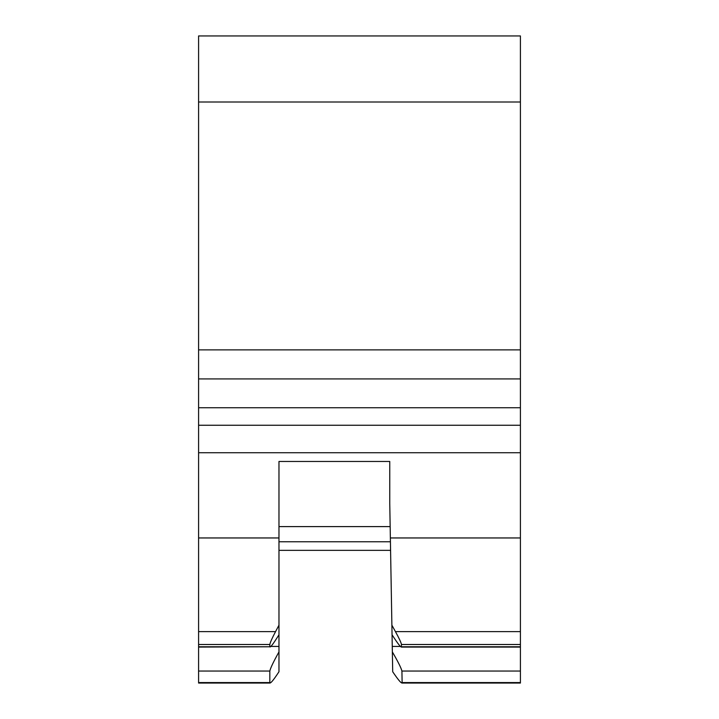 <?xml version="1.0" encoding="UTF-8"?>
<svg xmlns="http://www.w3.org/2000/svg" width="719" height="719" viewBox="0 0 719 719"><rect width="100%" height="100%" fill="white"/><g stroke="black" fill="none" stroke-linecap="round" stroke-linejoin="round"><path stroke-width="1.08" d="M278.972 541.766L390.426 541.766L390.165 526.605L278.972 526.605M278.972 510.005L278.972 461.463L389.761 461.463L389.761 503.668L389.761 461.463M392.349 651.917C398.02 661.66 401.211 668.041 401.921 671.052L402.119 682.565C401.696 684.003 398.56 680.39 392.7 671.744L389.761 503.668M401.31 647.073L401.454 644.503C401.157 642.651 399.153 638.355 395.441 631.624L391.882 625.162M395.441 631.624L520.412 631.624L520.412 646.767L401.49 646.767C401.121 647.702 398.739 644.862 394.336 638.238L392.053 634.805M520.412 646.767L520.412 683.05L401.84 683.05L402.119 682.565L520.412 682.565M390.579 550.35L278.972 550.35M278.972 461.463L278.972 537.956L198.588 537.956L198.588 647.082L269.832 646.767C270.2 647.72 272.519 644.871 276.77 638.238L278.972 634.805L278.972 537.956M198.588 646.426L198.588 671.052L269.832 671.052C270.461 668.077 273.508 661.696 278.972 651.917L278.972 634.805M278.972 651.917L278.972 671.744C273.301 680.408 270.263 684.021 269.832 682.565L270.119 683.041L198.588 683.05L198.588 682.565L269.832 682.565L269.832 671.052M198.588 102.008L520.412 102.008L520.412 35.95L198.588 35.95L198.588 537.956M198.588 671.052L198.588 682.565M198.588 349.874L520.412 349.874L520.412 102.008M198.588 378.922L520.412 378.922L520.412 349.874M198.588 425.253L520.412 425.253L520.412 407.745L198.588 407.745M520.412 407.745L520.412 378.922M520.412 425.253L520.412 452.745L198.588 452.745M520.412 452.745L520.412 537.956L390.363 537.956M278.972 625.162L275.557 631.624C271.998 638.373 270.092 642.669 269.832 644.503L269.832 646.767L198.588 646.767M520.412 631.624L520.412 537.956M401.454 644.503L520.412 644.503M392.259 646.426L400.393 646.426M401.921 671.052L520.412 671.052M198.588 631.624L275.557 631.624M198.588 644.503L269.832 644.503M270.919 646.426L278.972 646.426M401.31 647.082L520.412 647.082"/></g></svg>
